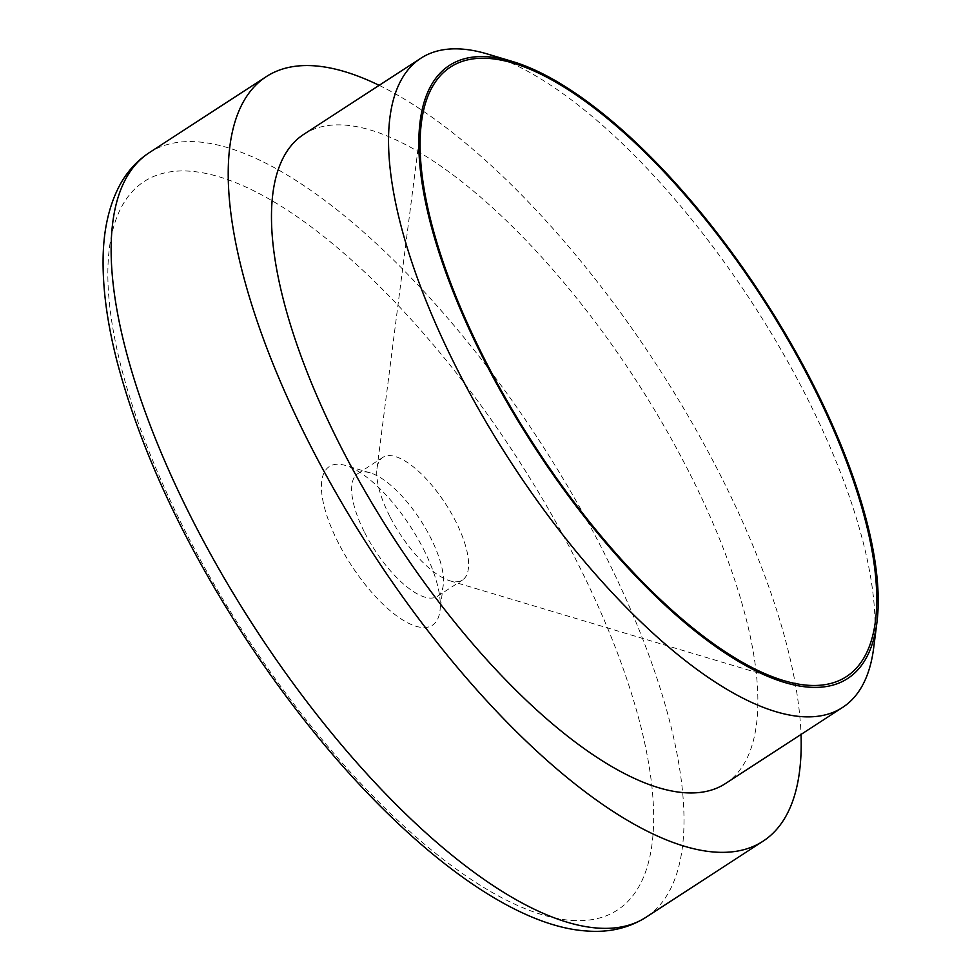 <?xml version="1.0" encoding="UTF-8"?>
<svg xmlns="http://www.w3.org/2000/svg" width="980" height="980" viewBox="0 0 980 980"><rect width="100%" height="100%" fill="white"/><g stroke="black" fill="none" stroke-linecap="round" stroke-linejoin="round"><path stroke-width="0.73" stroke-dasharray="4.9 3.68" d="M389.807 516.362A73.12 27.305 -123 0 1 376.982 468.575A73.12 27.305 -123 0 1 382.825 457.391A73.12 27.305 -123 0 1 445.569 503.818A73.12 27.305 -123 0 1 462.511 580.001A73.12 27.305 -123 0 1 449.93 580.809A73.12 27.305 -123 0 1 389.807 516.362M364.719 532.667A73.12 27.305 57 0 0 437.423 596.318A73.12 27.305 57 0 0 443.266 585.134A73.12 27.305 57 0 0 430.441 537.346A73.12 27.305 57 0 0 370.33 472.899A73.12 27.305 57 0 0 357.737 473.695A73.12 27.305 57 0 0 364.719 532.667M423.385 548.91A94.619 35.329 -123 0 1 439.983 610.748A94.619 35.329 -123 0 1 351.232 565.129A94.619 35.329 -123 0 1 345.585 465.5A94.619 35.329 -123 0 1 423.385 548.91M379.162 85.346A455.896 170.25 -123 0 1 801.015 734.461M303.739 134.358A387.076 144.55 -123 0 1 688.622 471.307A387.076 144.55 -123 0 1 725.592 783.473M873.633 648.209A387.076 144.55 57 0 0 805.719 395.21A387.076 144.55 57 0 0 487.464 54.01M571.695 920.416A434.385 162.214 57 0 0 454.5 370.648A434.385 162.214 57 0 0 116.375 346.565A434.385 162.214 57 0 0 571.695 920.416M149.156 152.745A455.896 170.25 -123 0 1 540.335 442.237A455.896 170.25 -123 0 1 646.004 917.268M449.93 580.809L783.951 680.671M376.982 468.575L421.388 122.782M437.423 596.318L462.511 580.001M357.737 473.695L382.825 457.391M370.33 472.899L345.585 465.5M443.266 585.134L439.983 610.748"/><path stroke-width="1.47" d="M485.149 360.322A363.421 135.718 57 0 0 783.951 680.671A363.421 135.718 57 0 0 762.281 297.993A363.421 135.718 57 0 0 421.388 122.782A363.421 135.718 57 0 0 485.149 360.322M484.181 360.248A365.577 136.526 -123 0 1 512.209 61.409A365.577 136.526 -123 0 1 762.955 297.553A365.577 136.526 -123 0 1 876.916 622.594A365.577 136.526 -123 0 1 723.669 652.067A365.577 136.526 -123 0 1 484.181 360.248M801.015 734.461A455.896 170.25 -123 0 1 763.089 841.171A455.896 170.25 -123 0 1 309.778 444.32A455.896 170.25 -123 0 1 266.242 76.66A455.896 170.25 -123 0 1 379.162 85.346M842.678 707.376L725.592 783.473A387.076 144.55 -123 0 1 393.458 537.689A387.076 144.55 -123 0 1 303.739 134.358L420.824 58.261A387.076 144.55 57 0 0 457.795 370.44A387.076 144.55 57 0 0 842.678 707.376A387.076 144.55 57 0 0 873.633 648.209L876.916 622.594M512.209 61.409L487.464 54.01A387.076 144.55 57 0 0 420.824 58.261M597.874 928.097A455.896 170.25 -123 0 1 192.693 520.417A455.896 170.25 -123 0 1 149.156 152.745C136.796 160.904 126.959 171.794 119.646 185.404C108.67 206.266 103.157 231.464 103.084 260.999C102.912 291.428 107.714 325.483 117.502 363.188C141.145 451.609 184.093 543.692 246.36 639.45C352.163 800.856 490.784 925.145 586.898 931C608.997 932.727 628.695 928.146 646.004 917.268A455.896 170.25 -123 0 1 597.874 928.097M266.242 76.66L149.156 152.745M763.089 841.171L646.004 917.268"/></g></svg>
